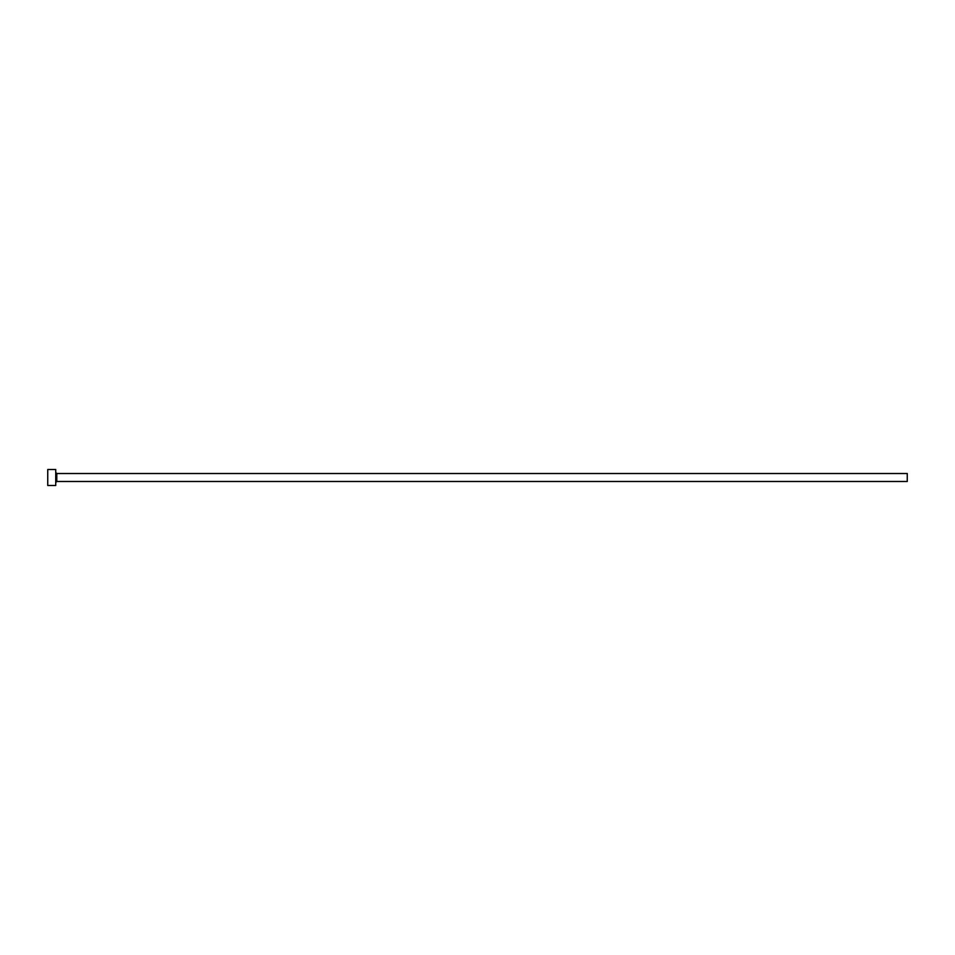 <?xml version="1.0" encoding="UTF-8"?>
<svg xmlns="http://www.w3.org/2000/svg" width="955" height="955" viewBox="0 0 955 955"><rect width="100%" height="100%" fill="white"/><g stroke="black" fill="none" stroke-linecap="round" stroke-linejoin="round"><path stroke-width="1.43" d="M56.799 481.487L56.799 473.513L907.25 473.513L907.25 481.487L56.799 481.487L55.736 482.562M55.736 477.5L55.736 485.486L47.75 485.486L47.75 469.514L55.736 469.514L55.736 477.5M56.799 473.513L55.736 472.439"/></g></svg>
